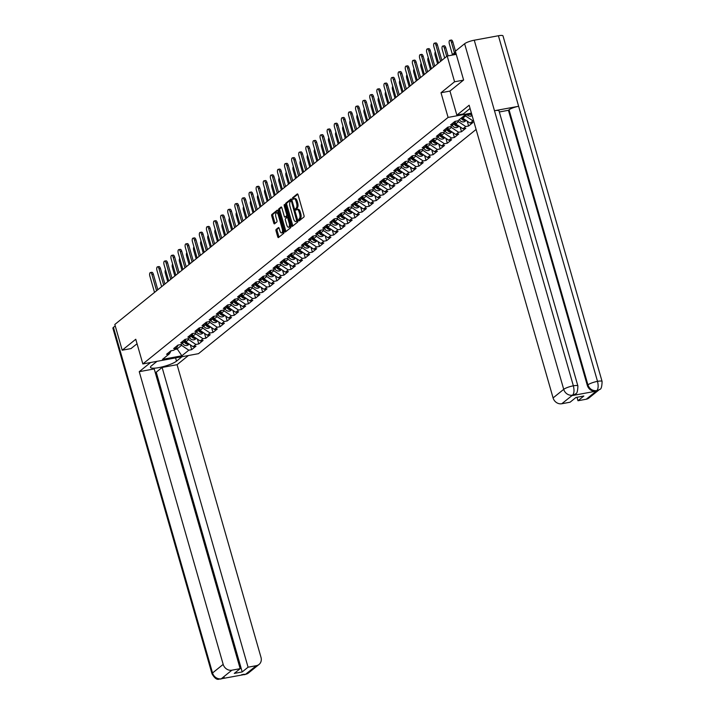 <?xml version="1.0" encoding="UTF-8"?>
<svg xmlns="http://www.w3.org/2000/svg" width="715" height="715" viewBox="0 0 715 715"><rect width="100%" height="100%" fill="white"/><g stroke="black" fill="none" stroke-linecap="round" stroke-linejoin="round"><path stroke-width="1.07" d="M298.593 220.318L299.138 220.872L303.884 217.038A1.224 0.518 -100.5 0 0 304 215.519L298.048 194.757A1.224 0.518 -100.5 0 0 297.377 193.908A1.224 0.518 -100.5 0 0 297.27 193.962L292.524 197.796L292.909 199.449L293.597 198.913A3.924 1.653 -100.5 0 1 293.945 198.752A3.924 1.653 -100.5 0 1 296.09 201.451L296.582 203.185A3.924 1.653 -100.5 0 1 296.216 208.029L295.518 209.584L295.983 210.174L296.68 209.647A3.924 1.653 -100.5 0 1 297.02 209.477A3.924 1.653 -100.5 0 1 299.165 212.185L299.665 213.91A3.924 1.653 -100.5 0 1 299.29 218.763L298.593 220.318M297.02 209.477L298.137 209.272A3.924 1.653 -100.5 0 1 300.282 211.98L300.774 213.705A3.924 1.653 -100.5 0 1 300.407 218.558L299.791 220.345M297.815 194.212L293.633 197.59L293.642 198.886M293.945 198.752L295.054 198.547A3.924 1.653 -100.5 0 1 297.199 201.246L297.699 202.98A3.924 1.653 -100.5 0 1 297.324 207.824L296.716 209.611M276.151 229.417A1.224 0.518 -100.5 0 0 276.035 230.927L277.706 236.754A1.224 0.518 -100.5 0 0 278.376 237.603A1.224 0.518 -100.5 0 0 278.484 237.55L283.757 233.296A1.224 0.518 -100.5 0 0 283.873 231.776L277.921 211.005A1.224 0.518 -100.5 0 0 277.25 210.165A1.224 0.518 -100.5 0 0 277.143 210.219L271.87 214.473A1.224 0.518 -100.5 0 0 271.754 215.993L273.774 223.026A1.224 0.518 -100.5 0 0 274.444 223.875A1.224 0.518 -100.5 0 0 274.551 223.822L276.803 221.999A1.224 0.518 -100.5 0 0 276.919 220.479L275.919 216.994A3.28 1.385 -100.5 0 1 276.517 212.802A3.28 1.385 -100.5 0 1 278.314 215.063L282.228 228.737A3.28 1.385 -100.5 0 1 281.63 232.929A3.28 1.385 -100.5 0 1 279.842 230.668L279.19 228.389A1.224 0.518 -100.5 0 0 278.519 227.54A1.224 0.518 -100.5 0 0 278.412 227.593L276.151 229.417L277.268 229.211A1.224 0.518 -100.5 0 0 277.152 230.722L278.823 236.549A1.224 0.518 -100.5 0 0 279.056 237.094M463.472 80.134L454.57 81.778L441.012 92.736L448.091 117.421L142.848 363.944L135.77 339.259L122.202 350.216L114.82 324.476L447.188 56.029L456.25 54.358M454.57 81.778L447.188 56.029M291.604 225.538A1.224 0.518 -100.5 0 0 292.274 226.378A1.224 0.518 -100.5 0 0 292.381 226.333L297.655 222.07A1.224 0.518 -100.5 0 0 297.771 220.56L291.818 199.789A1.224 0.518 -100.5 0 0 291.148 198.94A1.224 0.518 -100.5 0 0 291.032 198.993L285.768 203.248A1.224 0.518 -100.5 0 0 285.651 204.767L291.604 225.538L292.721 225.332A1.224 0.518 -100.5 0 0 292.953 225.869M290.71 227.683L285.437 231.937A1.224 0.518 -100.5 0 1 285.33 231.991A1.224 0.518 -100.5 0 1 284.659 231.151L278.698 210.38A1.224 0.518 -100.5 0 1 278.814 208.86L281.075 207.037A1.224 0.518 -100.5 0 1 281.183 206.993A1.224 0.518 -100.5 0 1 281.853 207.833L284.266 216.261A1.224 0.518 -100.5 0 0 284.936 217.101A1.224 0.518 -100.5 0 0 285.044 217.047L286.536 215.841A1.224 0.518 -100.5 0 0 286.652 214.33L284.141 205.554L284.302 204.463L284.767 205.053L290.826 226.163A1.224 0.518 -100.5 0 1 290.71 227.683M476.101 129.451L198.484 353.666L142.848 363.944M448.091 117.421L471.417 113.104M190.297 344.818L191.683 349.662L196.008 346.167L193.113 346.704L185.864 341.85L185.194 339.518M191.683 349.662L188.796 350.198L181.851 355.802L162.484 359.377L169.428 353.773L166.532 354.309L170.858 350.815L173.754 350.279L176.525 348.035L173.638 348.571L177.964 345.086L180.85 344.55L183.63 342.306L180.734 342.843L185.06 339.348L187.956 338.812L190.726 336.568L187.839 337.105L192.156 333.61L195.052 333.074L197.832 330.831L194.936 331.367L199.262 327.881L202.157 327.345L204.928 325.102L202.041 325.638L206.358 322.143L209.254 321.607L212.033 319.364L209.138 319.9L213.463 316.405L216.359 315.869L219.13 313.626L216.243 314.162L220.56 310.668L223.455 310.14L226.235 307.897L223.339 308.433L227.665 304.939L230.561 304.402L233.331 302.159L230.444 302.695L234.761 299.201L237.657 298.664L240.437 296.421L237.541 296.957L241.867 293.463L244.762 292.935L247.533 290.692L244.646 291.228L248.963 287.734L251.859 287.198L254.638 284.954L251.743 285.491L256.068 281.996L258.964 281.46L261.735 279.216L258.848 279.753L263.165 276.258L266.06 275.731L268.84 273.488L265.944 274.024L270.27 270.529L273.166 269.993L275.936 267.75L273.05 268.286L277.366 264.791L280.262 264.255L283.042 262.012L280.146 262.548L284.472 259.053L287.367 258.526L290.138 256.283L287.251 256.819L291.568 253.325L294.464 252.788L297.243 250.545L294.348 251.081L298.673 247.587L301.569 247.05L304.34 244.807L301.453 245.343L305.77 241.849L308.666 241.321L311.445 239.078L308.549 239.614L312.875 236.12L315.771 235.584L318.541 233.34L315.655 233.877L319.971 230.382L322.867 229.846L325.647 227.602L322.751 228.139L327.077 224.644L329.973 224.117L332.743 221.873L329.847 222.41L334.173 218.915L337.069 218.379L339.848 216.136L336.953 216.672L341.278 213.177L344.174 212.641L346.945 210.398L344.049 210.934L348.375 207.439L351.271 206.912L354.05 204.669L351.154 205.196L355.48 201.71L358.376 201.174L361.147 198.931L358.251 199.467L362.577 195.973L365.472 195.436L368.252 193.193L365.356 193.729L369.682 190.235L372.578 189.707L375.348 187.464L372.452 187.991L376.778 184.506L379.674 183.97L382.454 181.726L379.558 182.262L383.884 178.768L386.779 178.232L389.55 175.988L386.654 176.525L390.98 173.03L393.876 172.503L396.655 170.259L393.759 170.787L398.085 167.301L400.972 166.765L403.752 164.522L400.856 165.058L405.182 161.563L408.077 161.027L410.857 158.784L407.961 159.32L412.287 155.825L415.174 155.298L417.953 153.055L415.058 153.582L419.383 150.096L422.279 149.56L425.059 147.317L422.163 147.853L426.489 144.359L429.375 143.822L432.155 141.579L429.259 142.115L433.585 138.621L436.481 138.093L439.26 135.85L436.365 136.377L440.69 132.892L443.577 132.355L446.357 130.112L443.461 130.648L447.787 127.154L450.682 126.618L453.462 124.374L450.566 124.91L454.892 121.416L457.779 120.88L464.723 115.276L471.668 113.998M473.58 120.656L470.05 123.043L462.793 118.19L462.48 117.09M467.226 121.157L468.611 126.001L472.937 122.506L470.05 123.043M468.611 126.001L465.724 126.528L462.945 128.772L455.696 123.927L455.026 121.586M460.129 126.886L461.515 131.73L465.84 128.244L462.945 128.772M461.515 131.73L458.619 132.266L455.848 134.509L448.591 129.665L447.921 127.324M453.024 132.624L454.409 137.468L458.735 133.973L455.848 134.509M454.409 137.468L451.523 138.004L448.743 140.247L441.495 135.394L440.824 133.061M445.928 138.361L447.313 143.206L451.639 139.711L448.743 140.247M447.313 143.206L444.417 143.733L441.647 145.976L434.389 141.132L433.719 138.79M438.822 144.09L440.208 148.934L444.533 145.449L441.647 145.976M440.208 148.934L437.321 149.471L434.541 151.714L427.293 146.87L426.623 144.528M431.726 149.828L433.111 154.672L437.437 151.178L434.541 151.714M433.111 154.672L430.216 155.209L427.445 157.452L420.188 152.599L419.517 150.266M424.621 155.566L426.006 160.41L430.332 156.916L427.445 157.452M426.006 160.41L423.119 160.947L420.34 163.181L413.091 158.337L412.421 155.995M417.524 161.295L418.91 166.139L423.235 162.654L420.34 163.181M418.91 166.139L416.014 166.675L413.243 168.919L405.986 164.075L405.316 161.733M410.419 167.033L411.813 171.877L416.13 168.383L413.243 168.919M411.813 171.877L408.917 172.413L406.138 174.657L398.89 169.804L398.219 167.471M403.323 172.771L404.708 177.615L409.034 174.12L406.138 174.657M404.708 177.615L401.812 178.151L399.042 180.386L391.784 175.541L391.114 173.2M396.217 178.5L397.612 183.344L401.928 179.858L399.042 180.386M397.612 183.344L394.716 183.88L391.936 186.123L384.688 181.279L384.018 178.938M389.121 184.238L390.506 189.082L394.832 185.587L391.936 186.123M390.506 189.082L387.61 189.618L384.84 191.861L377.583 187.008L376.912 184.676M382.016 189.976L383.41 194.82L387.727 191.325L384.84 191.861M383.41 194.82L380.514 195.356L377.735 197.59L370.486 192.746L369.816 190.405M374.919 195.704L376.305 200.549L380.63 197.063L377.735 197.59M376.305 200.549L373.409 201.085L370.638 203.328L363.381 198.484L362.711 196.142M367.814 201.442L369.208 206.286L373.525 202.792L370.638 203.328M369.208 206.286L366.312 206.823L363.533 209.066L356.284 204.213L355.614 201.88M360.718 207.18L362.103 212.024L366.429 208.53L363.533 209.066M362.103 212.024L359.207 212.561L356.436 214.795L349.188 209.951L348.509 207.609M353.612 212.909L355.006 217.753L359.323 214.268L356.436 214.795M355.006 217.753L352.111 218.29L349.331 220.533L342.083 215.689L341.413 213.347M346.516 218.647L347.901 223.491L352.227 219.997L349.331 220.533M347.901 223.491L345.005 224.027L342.235 226.271L334.986 221.418L334.316 219.085M339.411 224.385L340.805 229.229L345.122 225.734L342.235 226.271M340.805 229.229L337.909 229.765L335.129 232L327.881 227.156L327.211 224.814M332.314 230.114L333.699 234.958L338.025 231.472L335.129 232M333.699 234.958L330.804 235.494L328.033 237.738L320.785 232.893L320.114 230.552M325.209 235.852L326.603 240.696L330.92 237.201L328.033 237.738M326.603 240.696L323.707 241.232L320.928 243.475L313.679 238.622L313.009 236.29M318.112 241.59L319.498 246.434L323.824 242.939L320.928 243.475M319.498 246.434L316.602 246.97L313.831 249.204L306.583 244.36L305.913 242.019M311.007 247.319L312.401 252.163L316.718 248.677L313.831 249.204M312.401 252.163L309.506 252.699L306.726 254.942L299.478 250.098L298.807 247.756M303.911 253.056L305.296 257.901L309.622 254.406L306.726 254.942M305.296 257.901L302.4 258.437L299.63 260.68L292.381 255.827L291.711 253.494M296.805 258.794L298.2 263.638L302.517 260.144L299.63 260.68M298.2 263.638L295.304 264.175L292.524 266.418L285.276 261.565L284.606 259.223M289.709 264.523L291.094 269.367L295.42 265.882L292.524 266.418M291.094 269.367L288.199 269.904L285.428 272.147L278.18 267.303L277.509 264.961M282.604 270.261L283.998 275.105L288.315 271.611L285.428 272.147M283.998 275.105L281.102 275.641L278.323 277.885L271.074 273.032L270.404 270.699M275.507 275.999L276.893 280.843L281.218 277.349L278.323 277.885M276.893 280.843L273.997 281.379L271.226 283.623L263.978 278.77L263.308 276.428M268.402 281.737L269.796 286.572L274.122 283.086L271.226 283.623M269.796 286.572L266.901 287.108L264.121 289.352L256.873 284.507L256.202 282.166M261.306 287.466L262.691 292.31L267.017 288.815L264.121 289.352M262.691 292.31L259.795 292.846L257.025 295.089L249.776 290.236L249.106 287.904M254.2 293.204L255.595 298.048L259.92 294.553L257.025 295.089M255.595 298.048L252.699 298.584L249.919 300.827L242.671 295.974L242.001 293.633M247.104 298.942L248.489 303.777L252.815 300.291L249.919 300.827M248.489 303.777L245.594 304.313L242.823 306.556L235.575 301.712L234.904 299.37M239.999 304.67L241.393 309.515L245.719 306.02L242.823 306.556M241.393 309.515L238.497 310.051L235.718 312.294L228.469 307.441L227.799 305.108M232.902 310.408L234.288 315.252L238.613 311.758L235.718 312.294M234.288 315.252L231.392 315.789L228.621 318.032L221.373 313.179L220.703 310.837M225.797 316.146L227.191 320.981L231.517 317.496L228.621 318.032M227.191 320.981L224.296 321.518L221.516 323.761L214.268 318.917L213.597 316.575M218.701 321.875L220.086 326.719L224.412 323.225L221.516 323.761M220.086 326.719L217.199 327.256L214.42 329.499L207.171 324.646L206.501 322.313M211.595 327.613L212.99 332.457L217.315 328.963L214.42 329.499M212.99 332.457L210.094 332.993L207.314 335.237L200.066 330.384L199.396 328.042M204.499 333.351L205.884 338.195L210.21 334.7L207.314 335.237M205.884 338.195L202.997 338.722L200.218 340.966L192.97 336.122L192.299 333.78M197.394 339.08L198.788 343.924L203.114 340.429L200.218 340.966M198.788 343.924L195.892 344.46L193.113 346.704M185.864 341.85L188.644 339.607L188.331 338.508M178.214 345.032L176.525 348.035M195.892 344.46L188.644 339.607M192.97 336.122L195.74 333.878L195.427 332.779M185.319 339.303L183.63 342.306M202.997 338.722L195.74 333.878M200.066 330.384L202.846 328.14L202.533 327.041M192.415 333.565L190.726 336.568M210.094 332.993L202.846 328.14M207.171 324.646L209.942 322.402L209.629 321.303M199.521 327.828L197.832 330.831M217.199 327.256L209.942 322.402M214.268 318.917L217.047 316.673L216.734 315.574M206.617 322.099L204.928 325.102M224.296 321.518L217.047 316.673M221.373 313.179L224.144 310.936L223.831 309.836M213.722 316.361L212.033 319.364M231.392 315.789L224.144 310.936M228.469 307.441L231.249 305.198L230.927 304.098M220.819 310.623L219.13 313.626M238.497 310.051L231.249 305.198M235.575 301.712L238.345 299.469L238.032 298.37M227.924 304.885L226.235 307.897M245.594 304.313L238.345 299.469M242.671 295.974L245.451 293.731L245.129 292.632M235.02 299.156L233.331 302.159M252.699 298.584L245.451 293.731M249.776 290.236L252.547 287.993L252.234 286.894M242.126 293.418L240.437 296.421M259.795 292.846L252.547 287.993M256.873 284.507L259.652 282.264L259.331 281.165M249.222 287.68L247.533 290.692M266.901 287.108L259.652 282.264M263.978 278.77L266.749 276.526L266.436 275.427M256.328 281.951L254.638 284.954M273.997 281.379L266.749 276.526M271.074 273.032L273.854 270.788L273.532 269.689M263.424 276.213L261.735 279.216M281.102 275.641L273.854 270.788M278.18 267.303L280.95 265.059L280.637 263.96M270.529 270.476L268.84 273.488M288.199 269.904L280.95 265.059M285.276 261.565L288.056 259.322L287.734 258.222M277.626 264.747L275.936 267.75M295.304 264.175L288.056 259.322M292.381 255.827L295.152 253.584L294.839 252.484M284.731 259.009L283.042 262.012M302.4 258.437L295.152 253.584M299.478 250.098L302.257 247.855L301.936 246.755M291.827 253.271L290.138 256.283M309.506 252.699L302.257 247.855M306.583 244.36L309.354 242.117L309.041 241.018M298.933 247.542L297.243 250.545M316.602 246.97L309.354 242.117M313.679 238.622L316.459 236.379L316.137 235.28M306.029 241.804L304.34 244.807M323.707 241.232L316.459 236.379M320.785 232.893L323.555 230.65L323.243 229.542M313.134 236.066L311.445 239.078M330.804 235.494L323.555 230.65M327.881 227.156L330.661 224.912L330.339 223.813M320.231 230.337L318.541 233.34M337.909 229.765L330.661 224.912M334.986 221.418L337.757 219.174L337.444 218.075M327.336 224.599L325.647 227.602M345.005 224.027L337.757 219.174M342.083 215.689L344.862 213.445L344.541 212.337M334.432 218.862L332.743 221.873M352.111 218.29L344.862 213.445M349.188 209.951L351.959 207.708L351.646 206.608M341.538 213.133L339.848 216.136M359.207 212.561L351.959 207.708M356.284 204.213L359.064 201.97L358.742 200.87M348.634 207.395L346.945 210.398M366.312 206.823L359.064 201.97M363.381 198.484L366.16 196.241L365.848 195.132M355.739 201.657L354.05 204.669M373.409 201.085L366.16 196.241M370.486 192.746L373.266 190.503L372.944 189.404M362.836 195.928L361.147 198.931M380.514 195.356L373.266 190.503M377.583 187.008L380.362 184.765L380.049 183.666M369.941 190.19L368.252 193.193M387.61 189.618L380.362 184.765M384.688 181.279L387.467 179.036L387.146 177.928M377.037 184.452L375.348 187.464M394.716 183.88L387.467 179.036M391.784 175.541L394.564 173.298L394.251 172.199M384.143 178.723L382.454 181.726M401.812 178.151L394.564 173.298M398.89 169.804L401.669 167.56L401.347 166.461M391.239 172.985L389.55 175.988M408.917 172.413L401.669 167.56M405.986 164.075L408.766 161.831L408.453 160.723M398.344 167.247L396.655 170.259M416.014 166.675L408.766 161.831M413.091 158.337L415.871 156.093L415.549 154.994M405.441 161.519L403.752 164.522M423.119 160.947L415.871 156.093M420.188 152.599L422.967 150.356L422.654 149.256M412.546 155.781L410.857 158.784M430.216 155.209L422.967 150.356M427.293 146.87L430.072 144.627L429.751 143.518M419.642 150.043L417.953 153.055M437.321 149.471L430.072 144.627M434.389 141.132L437.169 138.889L436.856 137.789M426.739 144.314L425.059 147.317M444.417 143.733L437.169 138.889M441.495 135.394L444.274 133.151L443.952 132.052M433.844 138.576L432.155 141.579M451.523 138.004L444.274 133.151M448.591 129.665L451.371 127.422L451.058 126.314M440.941 132.838L439.26 135.85M458.619 132.266L451.371 127.422M455.696 123.927L458.476 121.684L458.154 120.585M448.046 127.109L446.357 130.112M465.724 126.528L458.476 121.684M462.793 118.19L465.572 115.946L465.349 115.16M455.142 121.371L453.462 124.374M472.821 120.799L465.572 115.946M122.202 350.216L131.104 348.571M174.701 349.519L176.873 349.117L181.538 345.345L181.226 344.246M176.551 347.991L181.851 355.802M171.117 350.77L169.428 353.773M188.796 350.198L181.538 345.345M441.012 92.736L449.967 91.073M291.577 199.244L286.876 203.042A1.224 0.518 -100.5 0 0 286.76 204.561L292.721 225.332M296.698 220.855L291.55 201.559L291.085 200.969L290.362 201.532A3.924 1.653 -100.5 0 0 289.986 206.376L293.561 218.835A3.924 1.653 -100.5 0 0 295.706 221.543A3.924 1.653 -100.5 0 0 296.055 221.373L297.798 220.649L296.055 221.373M295.706 221.543L296.814 221.337A3.924 1.653 -100.5 0 0 297.163 221.167M281.621 207.296L279.931 208.655A1.224 0.518 -100.5 0 0 279.815 210.174L285.768 230.945A1.224 0.518 -100.5 0 0 286 231.481M285.929 216.886A1.224 0.518 -100.5 0 0 286.045 216.895A1.224 0.518 -100.5 0 0 286.152 216.842L287.653 215.635A1.224 0.518 -100.5 0 0 287.761 215.492M286.769 225.002A3.28 1.385 -100.5 0 0 288.565 227.254A3.28 1.385 -100.5 0 0 289.164 223.071L287.779 218.254A1.224 0.518 -100.5 0 0 287.108 217.405A1.224 0.518 -100.5 0 0 287.001 217.458L285.508 218.665A1.224 0.518 -100.5 0 0 285.392 220.184L286.769 225.002M288.565 227.254L289.673 227.048A3.28 1.385 -100.5 0 0 290.558 225.243M287.108 217.405L288.225 217.199A1.224 0.518 -100.5 0 0 288.225 217.199A1.224 0.518 -100.5 0 0 288.118 217.253L287.233 217.414M278.957 227.844L277.268 229.211M281.63 232.929L282.747 232.724A3.28 1.385 -100.5 0 0 283.623 230.909M278.493 212.999A3.28 1.385 -100.5 0 0 277.635 212.596L276.517 212.802M277.688 210.469L272.978 214.268A1.224 0.518 -100.5 0 0 272.862 215.787L274.882 222.821A1.224 0.518 -100.5 0 0 275.114 223.366M449.878 40.317L451.326 40.049A2.806 1.189 79.5 0 1 452.854 41.979L451.415 42.248A2.806 1.189 -100.5 0 0 449.878 40.317A2.806 1.189 -100.5 0 0 449.36 43.901L452.425 54.599M471.748 114.257A4.12 3.638 -128.9 0 1 471.14 114.087M454.481 52.946L451.415 42.248M471.891 114.775A4.12 3.638 -128.9 0 1 470.059 114.293M472.132 115.589A4.12 3.638 -128.9 0 1 467.145 114.829M455.482 51.123L452.854 41.979M434.407 43.177L435.855 42.909A2.806 1.189 79.5 0 1 437.392 44.839L435.944 45.108A2.806 1.189 -100.5 0 0 434.407 43.177A2.806 1.189 -100.5 0 0 433.898 46.761L438.554 63.009M437.392 44.839L441.834 60.355M435.944 45.108L440.601 61.356M470.086 108.474A14.05 2.842 164 0 0 469.728 108.743L463.266 113.962L456.867 115.151L469.156 105.221L553.088 397.924L563.715 389.344L464.616 43.74L455.357 51.221L463.615 80.017L449.958 91.046L456.867 115.151M586.273 399.22L596.9 390.631A7.49 6.623 -128.9 0 0 599.581 389.407L588.954 397.996A7.49 6.623 -128.9 0 1 586.273 399.22L577.979 400.749L576.987 397.281M464.616 43.74A7.677 1.555 -16 0 1 474.26 40.21L494.485 110.745A7.677 1.555 -16 0 1 499.007 110.897L577.89 385.966A7.677 1.555 -16 0 0 573.359 385.814C574.395 390.229 574.163 393.313 572.652 395.073L561.784 403.743A7.49 6.623 -128.9 0 1 553.088 397.924M572.08 395.601L574.762 394.376A7.49 6.623 -128.9 0 1 572.08 395.601L596.006 391.185A7.49 6.623 -128.9 0 1 587.31 385.367L508.428 110.289L509.044 109.797A7.677 1.555 -16 0 1 518.634 106.285L498.409 35.75L474.26 40.21M498.409 35.75A7.677 1.555 -16 0 1 502.994 35.893L602.093 381.497A7.677 1.555 -16 0 0 597.508 381.354C598.544 385.769 598.33 388.853 596.855 390.596L596.006 391.185M587.31 385.367L587.918 384.867A7.677 1.555 -16 0 1 597.508 381.354L518.634 106.285L494.485 110.745L573.359 385.814A7.677 1.555 -16 0 0 563.715 389.344A7.49 6.623 51.1 0 0 572.411 395.163M577.979 400.749L583.851 396.012L575.95 397.469L570.078 402.214L561.784 403.743M508.428 110.289L499.32 111.978M509.044 109.797L587.918 384.867C589.455 388.96 592.351 390.899 596.623 390.685M156.987 361.334L151.473 365.785A14.05 2.842 164 0 0 150.481 367.349A14.05 2.842 164 0 0 161.769 366.992A14.05 2.842 164 0 0 176.507 361.155L182.021 356.705M150.588 362.514L139.246 371.675L154.208 368.913L240.169 668.668L231.875 670.196L221.248 678.785L245.504 674.343L256.354 665.674A7.49 6.623 51.1 0 0 259.044 664.45A7.49 6.623 51.1 0 0 261.011 657.389L177.079 364.686L162.117 367.447L156.245 372.193L155.209 372.381M188.42 355.525L177.079 364.686M139.246 371.675L223.178 664.378A7.49 6.623 51.1 0 0 231.875 670.196M224.206 677.507L220.676 679.125C219.416 678.061 217.154 682.521 212.006 673.816L112.907 328.212A7.677 1.555 -16 0 1 113.444 327.363L115.231 325.915M240.169 668.668L234.297 673.405L242.197 671.948L248.069 667.202L256.354 665.674M248.069 667.202L162.117 367.447M130.943 348.598L137.057 343.763M242.197 671.948L156.245 372.193M223.536 677.972L221.525 678.732M220.694 679.116L221.293 678.821M245.728 674.254A7.49 6.623 -128.9 0 0 248.418 673.029L245.495 674.343M442.773 46.046L444.221 45.787A2.806 1.189 79.5 0 1 445.758 47.717L444.31 47.985A2.806 1.189 -100.5 0 0 442.773 46.046A2.806 1.189 -100.5 0 0 442.263 49.639L444.676 58.058M465.59 120.057A4.12 3.638 -128.9 0 1 461.649 117.76M446.723 56.405L444.31 47.985M465.974 120.317A4.12 3.638 -128.9 0 1 461.095 118.207M466.144 120.433L465.206 121.192A4.12 3.638 -128.9 0 1 459.343 119.62M448.091 55.868L445.758 47.717M435.381 51.945A2.806 1.189 -100.5 0 0 435.158 55.377L437.58 63.796M458.494 125.795A4.12 3.638 -128.9 0 1 454.49 123.4L454.257 122.953M458.878 126.055A4.12 3.638 -128.9 0 1 453.945 123.838L453.855 123.668M459.048 126.171L458.109 126.921A4.12 3.638 -128.9 0 1 452.246 125.357M428.276 57.683A2.806 1.189 -100.5 0 0 428.062 61.106L430.475 69.534M451.388 131.533A4.12 3.638 -128.9 0 1 447.384 129.129L447.152 128.691M451.773 131.792A4.12 3.638 -128.9 0 1 446.839 129.576L446.75 129.406M451.943 131.9L451.004 132.659A4.12 3.638 -128.9 0 1 445.141 131.095M421.18 63.412A2.806 1.189 -100.5 0 0 420.956 66.844L423.378 75.263M444.292 137.262A4.12 3.638 -128.9 0 1 440.288 134.867L440.056 134.429M444.676 137.521A4.12 3.638 -128.9 0 1 439.743 135.305L439.654 135.144M444.846 137.638L443.908 138.397A4.12 3.638 -128.9 0 1 438.045 136.824M414.074 69.149A2.806 1.189 -100.5 0 0 413.86 72.581L416.273 81.001M437.187 143A4.12 3.638 -128.9 0 1 433.183 140.605L432.95 140.158M437.571 143.259A4.12 3.638 -128.9 0 1 432.638 141.043L432.548 140.873M437.741 143.375L436.802 144.126A4.12 3.638 -128.9 0 1 430.939 142.562M427.311 48.906L428.75 48.638A2.806 1.189 79.5 0 1 430.287 50.577L428.839 50.845A2.806 1.189 -100.5 0 0 427.311 48.906A2.806 1.189 -100.5 0 0 426.792 52.499L431.449 68.747M430.287 50.577L434.738 66.093M428.839 50.845L433.496 67.094M420.206 54.644L421.653 54.376A2.806 1.189 79.5 0 1 423.191 56.315L421.743 56.583A2.806 1.189 -100.5 0 0 420.206 54.644A2.806 1.189 -100.5 0 0 419.696 58.237L424.353 74.476M423.191 56.315L427.633 71.822M421.743 56.583L426.399 72.823M413.109 60.382L414.548 60.114A2.806 1.189 79.5 0 1 416.085 62.044L414.637 62.312A2.806 1.189 -100.5 0 0 413.109 60.382A2.806 1.189 -100.5 0 0 412.591 63.966L417.247 80.214M416.085 62.044L420.536 77.56M414.637 62.312L419.294 78.561M406.004 66.111L407.452 65.843A2.806 1.189 79.5 0 1 408.989 67.782L407.541 68.05A2.806 1.189 -100.5 0 0 406.004 66.111A2.806 1.189 -100.5 0 0 405.494 69.704L410.151 85.952M408.989 67.782L413.431 83.298M407.541 68.05L412.197 84.299M398.907 71.849L400.346 71.58A2.806 1.189 79.5 0 1 401.884 73.52L400.436 73.788A2.806 1.189 -100.5 0 0 398.907 71.849A2.806 1.189 -100.5 0 0 398.389 75.441L403.046 91.681M401.884 73.52L406.334 89.026M400.436 73.788L405.092 90.027M406.978 74.887A2.806 1.189 -100.5 0 0 406.755 78.31L409.177 86.738M430.09 148.738A4.12 3.638 -128.9 0 1 426.086 146.334L425.854 145.896M430.475 148.997A4.12 3.638 -128.9 0 1 425.541 146.781L425.452 146.611M430.644 149.104L429.706 149.864A4.12 3.638 -128.9 0 1 423.843 148.3M391.802 77.586L393.25 77.318A2.806 1.189 79.5 0 1 394.787 79.249L393.339 79.517A2.806 1.189 -100.5 0 0 391.802 77.586A2.806 1.189 -100.5 0 0 391.293 81.17L395.949 97.419M394.787 79.249L399.229 94.764M393.339 79.517L397.996 95.765M399.873 80.616A2.806 1.189 -100.5 0 0 399.658 84.048L402.071 92.467M422.985 154.467A4.12 3.638 -128.9 0 1 418.981 152.072L418.749 151.634M423.369 154.726A4.12 3.638 -128.9 0 1 418.436 152.51L418.346 152.349M423.539 154.842L422.601 155.602A4.12 3.638 -128.9 0 1 416.738 154.029M384.706 83.315L386.145 83.047A2.806 1.189 79.5 0 1 387.682 84.987L386.234 85.255A2.806 1.189 -100.5 0 0 384.706 83.315A2.806 1.189 -100.5 0 0 384.187 86.908L388.844 103.157M387.682 84.987L392.133 100.502M386.234 85.255L390.891 101.503M392.776 86.354A2.806 1.189 -100.5 0 0 392.553 89.786L394.975 98.205M415.889 160.205A4.12 3.638 -128.9 0 1 411.885 157.809L411.652 157.363M416.273 160.464A4.12 3.638 -128.9 0 1 411.34 158.247L411.25 158.078M416.443 160.58L415.504 161.34A4.12 3.638 -128.9 0 1 409.641 159.767M377.6 89.053L379.048 88.785A2.806 1.189 79.5 0 1 380.586 90.725L379.138 90.993A2.806 1.189 -100.5 0 0 377.6 89.053A2.806 1.189 -100.5 0 0 377.091 92.646L381.747 108.886M380.586 90.725L385.028 106.231M379.138 90.993L383.794 107.232M385.671 92.092A2.806 1.189 -100.5 0 0 385.457 95.515L387.87 103.943M408.783 165.943A4.12 3.638 -128.9 0 1 404.779 163.538L404.547 163.1M409.168 166.202A4.12 3.638 -128.9 0 1 404.234 163.985L404.145 163.815M409.338 166.309L408.399 167.069A4.12 3.638 -128.9 0 1 402.536 165.505M370.504 94.791L371.943 94.523A2.806 1.189 79.5 0 1 373.48 96.454L372.032 96.722A2.806 1.189 -100.5 0 0 370.504 94.791A2.806 1.189 -100.5 0 0 369.986 98.375L374.642 114.623M373.48 96.454L377.931 111.969M372.032 96.722L376.698 112.97M378.575 97.821A2.806 1.189 -100.5 0 0 378.351 101.253L380.773 109.681M401.687 171.672A4.12 3.638 -128.9 0 1 397.683 169.276L397.451 168.838M402.071 171.931A4.12 3.638 -128.9 0 1 397.138 169.714L397.048 169.553M402.241 172.047L401.303 172.807A4.12 3.638 -128.9 0 1 395.44 171.234M363.399 100.52L364.847 100.252A2.806 1.189 79.5 0 1 366.384 102.191L364.936 102.46A2.806 1.189 -100.5 0 0 363.399 100.52A2.806 1.189 -100.5 0 0 362.889 104.113L367.546 120.361M366.384 102.191L370.826 117.707M364.936 102.46L369.592 118.708M371.469 103.559A2.806 1.189 -100.5 0 0 371.255 106.991L373.668 115.41M394.582 177.409A4.12 3.638 -128.9 0 1 390.578 175.014L390.345 174.567M394.966 177.669A4.12 3.638 -128.9 0 1 390.033 175.452L389.943 175.282M395.136 177.785L394.197 178.544A4.12 3.638 -128.9 0 1 388.334 176.971M356.302 106.258L357.741 105.99A2.806 1.189 79.5 0 1 359.279 107.929L357.831 108.197A2.806 1.189 -100.5 0 0 356.302 106.258A2.806 1.189 -100.5 0 0 355.784 109.851L360.44 126.09M359.279 107.929L363.729 123.436M357.831 108.197L362.496 124.437M364.373 109.297A2.806 1.189 -100.5 0 0 364.149 112.72L366.572 121.148M387.485 183.147A4.12 3.638 -128.9 0 1 383.481 180.743L383.249 180.305M387.87 183.406A4.12 3.638 -128.9 0 1 382.936 181.19L382.847 181.02M388.039 183.514L387.101 184.273A4.12 3.638 -128.9 0 1 381.238 182.709M349.197 111.996L350.645 111.728A2.806 1.189 79.5 0 1 352.182 113.658L350.734 113.926A2.806 1.189 -100.5 0 0 349.197 111.996A2.806 1.189 -100.5 0 0 348.688 115.58L353.344 131.828M352.182 113.658L356.624 129.174M350.734 113.926L355.391 130.175M357.268 115.026A2.806 1.189 -100.5 0 0 357.053 118.458L359.466 126.886M380.38 188.876A4.12 3.638 -128.9 0 1 376.376 186.481L376.144 186.043M380.764 189.135A4.12 3.638 -128.9 0 1 375.831 186.919L375.741 186.758M380.934 189.252L379.996 190.011A4.12 3.638 -128.9 0 1 374.133 188.438M342.101 117.725L343.54 117.457A2.806 1.189 79.5 0 1 345.077 119.396L343.629 119.664A2.806 1.189 -100.5 0 0 342.101 117.725A2.806 1.189 -100.5 0 0 341.582 121.318L346.239 137.566M345.077 119.396L349.528 134.912M343.629 119.664L348.294 135.913M350.171 120.764A2.806 1.189 -100.5 0 0 349.948 124.196L352.37 132.615M373.284 194.614A4.12 3.638 -128.9 0 1 369.28 192.219L369.047 191.772M373.668 194.873A4.12 3.638 -128.9 0 1 368.734 192.657L368.645 192.487M373.838 194.989L372.899 195.749A4.12 3.638 -128.9 0 1 367.036 194.176M334.995 123.463L336.443 123.195A2.806 1.189 79.5 0 1 337.981 125.134L336.533 125.402A2.806 1.189 -100.5 0 0 334.995 123.463A2.806 1.189 -100.5 0 0 334.486 127.056L339.142 143.295M337.981 125.134L342.422 140.641M336.533 125.402L341.189 141.642M343.066 126.501A2.806 1.189 -100.5 0 0 342.851 129.933L345.265 138.353M366.178 200.352A4.12 3.638 -128.9 0 1 362.174 197.948L361.942 197.51M366.563 200.611A4.12 3.638 -128.9 0 1 361.629 198.395L361.54 198.225M366.732 200.718L365.794 201.478A4.12 3.638 -128.9 0 1 359.931 199.914M327.899 129.201L329.347 128.932A2.806 1.189 79.5 0 1 330.875 130.863L329.427 131.131A2.806 1.189 -100.5 0 0 327.899 129.201A2.806 1.189 -100.5 0 0 327.381 132.784L332.037 149.033M330.875 130.863L335.326 146.378M329.427 131.131L334.093 147.379M335.97 132.23A2.806 1.189 -100.5 0 0 335.746 135.662L338.168 144.09M359.082 206.081A4.12 3.638 -128.9 0 1 355.078 203.686L354.846 203.248M359.466 206.34A4.12 3.638 -128.9 0 1 354.533 204.124L354.443 203.963M359.636 206.456L358.698 207.216A4.12 3.638 -128.9 0 1 352.835 205.643M320.794 134.929L322.242 134.661A2.806 1.189 79.5 0 1 323.779 136.601L322.331 136.869A2.806 1.189 -100.5 0 0 320.794 134.929A2.806 1.189 -100.5 0 0 320.284 138.522L324.941 154.771M323.779 136.601L328.221 152.116M322.331 136.869L326.987 153.117M328.864 137.968A2.806 1.189 -100.5 0 0 328.65 141.4L331.063 149.819M351.977 211.819A4.12 3.638 -128.9 0 1 347.973 209.424L347.74 208.977M352.361 212.078A4.12 3.638 -128.9 0 1 347.427 209.861L347.347 209.692M352.531 212.194L351.592 212.954A4.12 3.638 -128.9 0 1 345.729 211.381M313.697 140.667L315.145 140.399A2.806 1.189 79.5 0 1 316.673 142.339L315.226 142.607A2.806 1.189 -100.5 0 0 313.697 140.667A2.806 1.189 -100.5 0 0 313.179 144.26L317.835 160.5M316.673 142.339L321.124 157.854M315.226 142.607L319.891 158.846M321.768 143.706A2.806 1.189 -100.5 0 0 321.544 147.138L323.967 155.557M344.88 217.557A4.12 3.638 -128.9 0 1 340.876 215.152L340.644 214.715M345.265 217.816A4.12 3.638 -128.9 0 1 340.331 215.599L340.242 215.429M345.434 217.923L344.496 218.683A4.12 3.638 -128.9 0 1 338.633 217.119M306.592 146.405L308.04 146.137A2.806 1.189 79.5 0 1 309.577 148.068L308.129 148.336A2.806 1.189 -100.5 0 0 306.592 146.405A2.806 1.189 -100.5 0 0 306.083 149.989L310.739 166.238M309.577 148.068L314.019 163.583M308.129 148.336L312.786 164.584M314.663 149.435A2.806 1.189 -100.5 0 0 314.448 152.867L316.861 161.295M337.775 223.286A4.12 3.638 -128.9 0 1 333.771 220.89L333.539 220.452M338.159 223.545A4.12 3.638 -128.9 0 1 333.226 221.328L333.145 221.167M338.329 223.661L337.391 224.421A4.12 3.638 -128.9 0 1 331.528 222.848M299.496 152.134L300.944 151.866A2.806 1.189 79.5 0 1 302.472 153.805L301.024 154.074A2.806 1.189 -100.5 0 0 299.496 152.134A2.806 1.189 -100.5 0 0 298.977 155.727L303.634 171.975M302.472 153.805L306.923 169.321M301.024 154.074L305.689 170.322M307.566 155.173A2.806 1.189 -100.5 0 0 307.352 158.605L309.765 167.024M330.679 229.023A4.12 3.638 -128.9 0 1 326.675 226.628L326.442 226.181M331.063 229.283A4.12 3.638 -128.9 0 1 326.129 227.066L326.04 226.896M331.233 229.399L330.294 230.159A4.12 3.638 -128.9 0 1 324.431 228.585M292.39 157.872L293.838 157.604A2.806 1.189 79.5 0 1 295.375 159.543L293.928 159.811A2.806 1.189 -100.5 0 0 292.39 157.872A2.806 1.189 -100.5 0 0 291.881 161.465L296.537 177.704M295.375 159.543L299.826 175.059M293.928 159.811L298.584 176.051M300.461 160.911A2.806 1.189 -100.5 0 0 300.246 164.343L302.659 172.762M323.573 234.761A4.12 3.638 -128.9 0 1 319.569 232.357L319.346 231.919M323.958 235.02A4.12 3.638 -128.9 0 1 319.024 232.804L318.944 232.634M324.127 235.128L323.189 235.887A4.12 3.638 -128.9 0 1 317.335 234.323M285.294 163.61L286.742 163.342A2.806 1.189 79.5 0 1 288.27 165.272L286.822 165.54A2.806 1.189 -100.5 0 0 285.294 163.61A2.806 1.189 -100.5 0 0 284.776 167.194L289.432 183.442M288.27 165.272L292.721 180.788M286.822 165.54L291.488 181.789M293.365 166.64A2.806 1.189 -100.5 0 0 293.15 170.072L295.563 178.5M316.477 240.49A4.12 3.638 -128.9 0 1 312.473 238.095L312.241 237.657M316.861 240.749A4.12 3.638 -128.9 0 1 311.928 238.533L311.838 238.372M317.031 240.866L316.093 241.625A4.12 3.638 -128.9 0 1 310.23 240.052M278.189 169.339L279.637 169.08A2.806 1.189 79.5 0 1 281.174 171.01L279.726 171.278A2.806 1.189 -100.5 0 0 278.189 169.339A2.806 1.189 -100.5 0 0 277.679 172.932L282.336 189.18M281.174 171.01L285.625 186.526M279.726 171.278L284.382 187.527M286.259 172.378A2.806 1.189 -100.5 0 0 286.045 175.81L288.458 184.229M309.372 246.228A4.12 3.638 -128.9 0 1 305.368 243.833L305.144 243.386M309.756 246.487A4.12 3.638 -128.9 0 1 304.822 244.271L304.742 244.11M309.926 246.604L308.987 247.363A4.12 3.638 -128.9 0 1 303.133 245.79M271.092 175.077L272.54 174.809A2.806 1.189 79.5 0 1 274.068 176.748L272.621 177.016A2.806 1.189 -100.5 0 0 271.092 175.077A2.806 1.189 -100.5 0 0 270.574 178.67L275.23 194.909M274.068 176.748L278.519 192.264M272.621 177.016L277.286 193.256M279.163 178.115A2.806 1.189 -100.5 0 0 278.948 181.547L281.361 189.967M302.275 251.966A4.12 3.638 -128.9 0 1 298.271 249.562L298.039 249.124M302.659 252.225A4.12 3.638 -128.9 0 1 297.726 250.009L297.637 249.839M302.829 252.332L301.891 253.092A4.12 3.638 -128.9 0 1 296.028 251.528M263.987 180.815L265.435 180.546A2.806 1.189 79.5 0 1 266.972 182.477L265.524 182.745A2.806 1.189 -100.5 0 0 263.987 180.815A2.806 1.189 -100.5 0 0 263.478 184.399L268.134 200.647M266.972 182.477L271.423 197.992M265.524 182.745L270.181 198.993M272.058 183.844A2.806 1.189 -100.5 0 0 271.843 187.276L274.256 195.704M295.17 257.695A4.12 3.638 -128.9 0 1 291.166 255.3L290.942 254.862M295.563 257.954A4.12 3.638 -128.9 0 1 290.621 255.738L290.54 255.577M295.724 258.07L294.786 258.83A4.12 3.638 -128.9 0 1 288.931 257.257M256.891 186.543L258.338 186.284A2.806 1.189 79.5 0 1 259.867 188.215L258.419 188.483A2.806 1.189 -100.5 0 0 256.891 186.543A2.806 1.189 -100.5 0 0 256.372 190.136L261.029 206.385M259.867 188.215L264.318 203.73M258.419 188.483L263.084 204.731M264.961 189.582A2.806 1.189 -100.5 0 0 264.747 193.014L267.16 201.433M288.074 263.433A4.12 3.638 -128.9 0 1 284.07 261.038L283.837 260.591M288.458 263.692A4.12 3.638 -128.9 0 1 283.524 261.476L283.435 261.315M288.628 263.808L287.689 264.568A4.12 3.638 -128.9 0 1 281.826 262.995M249.785 192.281L251.233 192.013A2.806 1.189 79.5 0 1 252.77 193.953L251.322 194.221A2.806 1.189 -100.5 0 0 249.785 192.281A2.806 1.189 -100.5 0 0 249.276 195.874L253.932 212.114M252.77 193.953L257.221 209.468M251.322 194.221L255.979 210.46M257.856 195.32A2.806 1.189 -100.5 0 0 257.641 198.752L260.054 207.171M280.968 269.171A4.12 3.638 -128.9 0 1 276.964 266.767L276.741 266.329M281.361 269.43A4.12 3.638 -128.9 0 1 276.419 267.213L276.339 267.044M281.531 269.537L280.584 270.297A4.12 3.638 -128.9 0 1 274.73 268.733M242.689 198.019L244.137 197.751A2.806 1.189 79.5 0 1 245.665 199.682L244.217 199.95A2.806 1.189 -100.5 0 0 242.689 198.019A2.806 1.189 -100.5 0 0 242.171 201.603L246.827 217.852M245.665 199.682L250.116 215.197M244.217 199.95L248.883 216.198M250.759 201.049A2.806 1.189 -100.5 0 0 250.545 204.481L252.958 212.909M273.872 274.9A4.12 3.638 -128.9 0 1 269.868 272.504L269.635 272.066M274.256 275.159A4.12 3.638 -128.9 0 1 269.323 272.942L269.233 272.781M274.426 275.275L273.488 276.035A4.12 3.638 -128.9 0 1 267.625 274.462M235.584 203.748L237.031 203.489A2.806 1.189 79.5 0 1 238.569 205.419L237.121 205.688A2.806 1.189 -100.5 0 0 235.584 203.748A2.806 1.189 -100.5 0 0 235.074 207.341L239.731 223.589M238.569 205.419L243.02 220.935M237.121 205.688L241.777 221.936M243.663 206.787A2.806 1.189 -100.5 0 0 243.44 210.219L245.853 218.638M266.767 280.637A4.12 3.638 -128.9 0 1 262.771 278.242L262.539 277.795M267.16 280.897A4.12 3.638 -128.9 0 1 262.217 278.68L262.137 278.519M267.33 281.013L266.382 281.773A4.12 3.638 -128.9 0 1 260.528 280.2M228.487 209.486L229.935 209.218A2.806 1.189 79.5 0 1 231.463 211.157L230.016 211.425A2.806 1.189 -100.5 0 0 228.487 209.486A2.806 1.189 -100.5 0 0 227.969 213.079L232.634 229.318M231.463 211.157L235.914 226.673M230.016 211.425L234.681 227.665M236.558 212.525A2.806 1.189 -100.5 0 0 236.343 215.957L238.756 224.376M259.67 286.375A4.12 3.638 -128.9 0 1 255.666 283.971L255.434 283.533M260.054 286.635A4.12 3.638 -128.9 0 1 255.121 284.418L255.032 284.248M260.224 286.742L259.286 287.502A4.12 3.638 -128.9 0 1 253.423 285.937M221.382 215.224L222.83 214.956A2.806 1.189 79.5 0 1 224.367 216.886L222.919 217.154A2.806 1.189 -100.5 0 0 221.382 215.224A2.806 1.189 -100.5 0 0 220.872 218.808L225.529 235.056M224.367 216.886L228.818 232.402M222.919 217.154L227.576 233.403M229.461 218.254A2.806 1.189 -100.5 0 0 229.238 221.686L231.651 230.114M252.565 292.104A4.12 3.638 -128.9 0 1 248.57 289.709L248.337 289.271M252.958 292.364A4.12 3.638 -128.9 0 1 248.016 290.147L247.935 289.986M253.128 292.48L252.181 293.239A4.12 3.638 -128.9 0 1 246.326 291.666M214.286 220.953L215.733 220.694A2.806 1.189 79.5 0 1 217.262 222.624L215.823 222.892A2.806 1.189 -100.5 0 0 214.286 220.953A2.806 1.189 -100.5 0 0 213.767 224.546L218.433 240.794M217.262 222.624L221.713 238.14M215.823 222.892L220.479 239.141M222.356 223.992A2.806 1.189 -100.5 0 0 222.142 227.424L224.555 235.843M245.468 297.842A4.12 3.638 -128.9 0 1 241.464 295.447L241.232 295M245.853 298.101A4.12 3.638 -128.9 0 1 240.919 295.885L240.83 295.724M246.023 298.218L245.084 298.977A4.12 3.638 -128.9 0 1 239.221 297.404M207.18 226.691L208.628 226.423A2.806 1.189 79.5 0 1 210.165 228.362L208.717 228.63A2.806 1.189 -100.5 0 0 207.18 226.691A2.806 1.189 -100.5 0 0 206.671 230.284L211.327 246.523M210.165 228.362L214.616 243.878M208.717 228.63L213.374 244.87M215.26 229.73A2.806 1.189 -100.5 0 0 215.036 233.162L217.449 241.581M238.363 303.58A4.12 3.638 -128.9 0 1 234.368 301.176L234.136 300.738M238.756 303.839A4.12 3.638 -128.9 0 1 233.814 301.623L233.733 301.453M238.926 303.947L237.979 304.706A4.12 3.638 -128.9 0 1 232.125 303.142M200.084 232.429L201.532 232.161A2.806 1.189 79.5 0 1 203.06 234.091L201.621 234.359A2.806 1.189 -100.5 0 0 200.084 232.429A2.806 1.189 -100.5 0 0 199.565 236.013L204.231 252.261M203.06 234.091L207.511 249.606M201.621 234.359L206.278 250.607M208.154 235.458A2.806 1.189 -100.5 0 0 207.94 238.89L210.353 247.319M231.267 309.318A4.12 3.638 -128.9 0 1 227.263 306.914L227.03 306.476M231.651 309.568A4.12 3.638 -128.9 0 1 226.718 307.352L226.628 307.191M231.821 309.684L230.882 310.444A4.12 3.638 -128.9 0 1 225.019 308.871M192.978 238.158L194.426 237.898A2.806 1.189 79.5 0 1 195.964 239.829L194.516 240.097A2.806 1.189 -100.5 0 0 192.978 238.158A2.806 1.189 -100.5 0 0 192.469 241.75L197.126 257.999M195.964 239.829L200.415 255.344M194.516 240.097L199.172 256.345M201.058 241.196A2.806 1.189 -100.5 0 0 200.835 244.628L203.248 253.047M224.161 315.047A4.12 3.638 -128.9 0 1 220.166 312.652L219.934 312.214M224.555 315.306A4.12 3.638 -128.9 0 1 219.612 313.09L219.532 312.929M224.725 315.422L223.777 316.182A4.12 3.638 -128.9 0 1 217.923 314.609M185.882 243.895L187.33 243.627A2.806 1.189 79.5 0 1 188.858 245.567L187.419 245.835A2.806 1.189 -100.5 0 0 185.882 243.895A2.806 1.189 -100.5 0 0 185.364 247.488L190.029 263.728M188.858 245.567L193.309 261.082M187.419 245.835L192.076 262.074M193.953 246.934A2.806 1.189 -100.5 0 0 193.738 250.366L196.151 258.785M217.065 320.785A4.12 3.638 -128.9 0 1 213.061 318.381L212.829 317.943M217.449 321.044A4.12 3.638 -128.9 0 1 212.516 318.827L212.427 318.658M217.619 321.151L216.681 321.911A4.12 3.638 -128.9 0 1 210.818 320.347M178.777 249.633L180.225 249.365A2.806 1.189 79.5 0 1 181.762 251.296L180.314 251.564A2.806 1.189 -100.5 0 0 178.777 249.633A2.806 1.189 -100.5 0 0 178.267 253.226L182.924 269.466M181.762 251.296L186.213 266.811M180.314 251.564L184.971 267.812M186.856 252.672A2.806 1.189 -100.5 0 0 186.633 256.095L189.046 264.523M209.96 326.523A4.12 3.638 -128.9 0 1 205.965 324.118L205.732 323.681M210.353 326.773A4.12 3.638 -128.9 0 1 205.411 324.556L205.33 324.395M210.523 326.889L209.584 327.649A4.12 3.638 -128.9 0 1 203.721 326.076M171.68 255.371L173.128 255.103A2.806 1.189 79.5 0 1 174.657 257.034L173.218 257.302A2.806 1.189 -100.5 0 0 171.68 255.371A2.806 1.189 -100.5 0 0 171.162 258.955L175.827 275.204M174.657 257.034L179.108 272.549M173.218 257.302L177.874 273.55M179.751 258.401A2.806 1.189 -100.5 0 0 179.537 261.833L181.95 270.252M202.863 332.252A4.12 3.638 -128.9 0 1 198.859 329.856L198.627 329.418M203.248 332.511A4.12 3.638 -128.9 0 1 198.314 330.294L198.225 330.133M203.418 332.627L202.479 333.387A4.12 3.638 -128.9 0 1 196.616 331.814M164.575 261.1L166.023 260.832A2.806 1.189 79.5 0 1 167.56 262.771L166.112 263.04A2.806 1.189 -100.5 0 0 164.575 261.1A2.806 1.189 -100.5 0 0 164.066 264.693L168.722 280.932M167.56 262.771L172.011 278.287M166.112 263.04L170.769 279.279M172.655 264.139A2.806 1.189 -100.5 0 0 172.431 267.571L174.844 275.99M195.758 337.989A4.12 3.638 -128.9 0 1 191.763 335.585L191.531 335.147M196.151 338.249A4.12 3.638 -128.9 0 1 191.209 336.032L191.128 335.862M196.321 338.356L195.383 339.116A4.12 3.638 -128.9 0 1 189.52 337.552M157.479 266.838L158.927 266.57A2.806 1.189 79.5 0 1 160.455 268.509L159.016 268.769A2.806 1.189 -100.5 0 0 157.479 266.838A2.806 1.189 -100.5 0 0 156.96 270.431L161.626 286.67M160.455 268.509L164.906 284.016M159.016 268.769L163.672 285.017M165.549 269.877A2.806 1.189 -100.5 0 0 165.335 273.3L167.748 281.728M188.662 343.727A4.12 3.638 -128.9 0 1 184.658 341.323L184.425 340.885M189.046 343.978A4.12 3.638 -128.9 0 1 184.113 341.77L184.023 341.6M189.216 344.094L188.277 344.853A4.12 3.638 -128.9 0 1 182.414 343.28M150.373 272.576L151.821 272.308A2.806 1.189 79.5 0 1 153.359 274.238L151.911 274.506A2.806 1.189 -100.5 0 0 150.373 272.576A2.806 1.189 -100.5 0 0 149.864 276.16L154.52 292.408M153.359 274.238L157.809 289.754M151.911 274.506L156.567 290.755M455.911 53.151L453.873 54.796M300.407 218.558L299.29 218.763M300.774 213.705L299.665 213.91M300.282 211.98L299.165 212.185M296.716 208.315L295.599 208.521M297.324 207.824L296.216 208.029M297.699 202.98L296.582 203.185M297.199 201.246L296.09 201.451M293.633 197.59L292.524 197.796M299.791 219.049L298.673 219.255M286.76 204.561L285.651 204.767M286.876 203.042L285.768 203.248M297.512 219.657L296.779 219.791M292.283 201.424L291.55 201.559M292.104 200.808L291.166 200.978M285.768 230.945L284.659 231.151M279.815 210.174L278.698 210.38M279.931 208.655L278.814 208.86M286.152 216.842L285.044 217.047M287.653 215.635L286.536 215.841M287.385 214.187L286.652 214.33M284.874 205.419L284.141 205.554M289.897 222.928L289.164 223.071M288.511 218.111L287.779 218.254M282.961 228.603L282.228 228.737M279.047 214.929L278.314 215.063M274.882 222.821L273.774 223.026M272.862 215.787L271.754 215.993M272.978 214.268L271.87 214.473M278.823 236.549L277.706 236.754M277.152 230.722L276.035 230.927M113.444 327.363L212.543 672.967L223.178 664.378M175.577 357.893L176.507 361.155M212.006 673.816A7.677 1.555 -16 0 1 212.543 672.967A7.49 6.623 51.1 0 0 221.248 678.785M243.234 674.334L245.451 674.308M454.49 123.4L455.348 122.703M447.384 129.129L448.242 128.441M440.288 134.867L441.146 134.179M433.183 140.605L434.041 139.908M426.086 146.334L426.944 145.646M418.981 152.072L419.839 151.383M411.885 157.809L412.743 157.112M404.779 163.538L405.637 162.85M397.683 169.276L398.541 168.588M390.578 175.014L391.436 174.317M383.481 180.743L384.339 180.055M376.376 186.481L377.234 185.793M369.28 192.219L370.138 191.522M362.174 197.948L363.032 197.26M355.078 203.686L355.936 202.997M347.973 209.424L348.831 208.726M340.876 215.152L341.734 214.464M333.771 220.89L334.629 220.202M326.675 226.628L327.533 225.931M319.569 232.357L320.427 231.669M312.473 238.095L313.331 237.407M305.368 243.833L306.226 243.136M298.271 249.562L299.129 248.874M291.166 255.3L292.024 254.612M284.07 261.038L284.928 260.34M276.964 266.767L277.822 266.078M269.868 272.504L270.726 271.816M262.771 278.242L263.62 277.545M255.666 283.971L256.524 283.283M248.57 289.709L249.419 289.021M241.464 295.447L242.322 294.75M234.368 301.176L235.217 300.488M227.263 306.914L228.121 306.226M220.166 312.652L221.015 311.955M213.061 318.381L213.919 317.692M205.965 324.118L206.814 323.43M198.859 329.856L199.717 329.159M191.763 335.585L192.621 334.897M184.658 341.323L185.516 340.635M455.589 52.043L451.683 55.207M292.095 200.781L291.085 200.969M286.045 216.895L284.936 217.101M599.581 389.407C601.101 389.541 601.932 386.904 602.093 381.497M575.378 393.885C576.898 394.019 577.729 391.382 577.89 385.966M248.418 673.029L259.044 664.45M244.87 674.647L241.804 674.602"/></g></svg>

